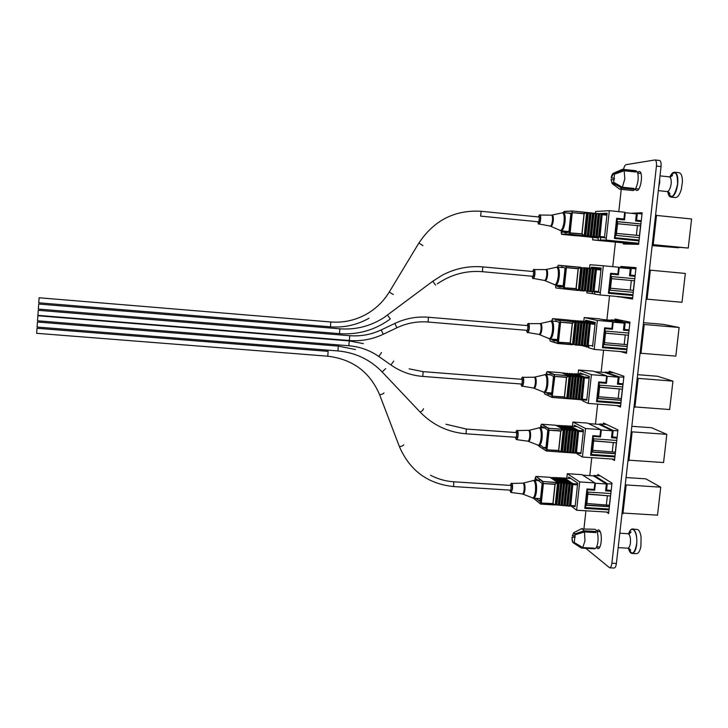 <?xml version="1.0" encoding="UTF-8"?>
<svg xmlns="http://www.w3.org/2000/svg" width="728" height="728" viewBox="0 0 728 728"><rect width="100%" height="100%" fill="white"/><g stroke="black" fill="none" stroke-linecap="round" stroke-linejoin="round"><path stroke-width="1.09" d="M637.464 172.39L639.22 171.471C643.534 171.417 641.077 190.627 636.782 190.536L635.089 189.289M596.742 530.912L598.334 529.857L599.089 530.166C602.72 532.35 601.61 549.34 597.888 548.612L596.341 547.374M623.514 169.406C624.16 166.603 625.015 165.019 626.089 164.674L654.918 159.96C656.219 160.415 656.729 162.453 656.438 166.075L611.893 563.208C611.493 566.138 610.728 567.667 609.618 567.804L585.812 548.32M659.259 160.469L659.513 160.46C660.824 160.906 661.342 162.945 661.051 166.566L616.398 563.454C615.997 566.384 615.233 567.913 614.104 568.04L609.618 567.804M583.965 528.637L585.922 510.792M589.789 475.621L591.755 457.666M595.449 424.096L597.643 404.122M601.146 372.19L603.567 350.177M606.897 319.901L609.545 295.805M612.749 266.666L615.442 242.087M618.791 211.639L621.239 189.353M613.449 372.754L605.405 372.108L619.164 376.876L623.805 377.25M626.581 352.407L624.897 351.933M619.228 320.557L619.3 319.929M632.559 298.753L621.849 296.906M625.061 267.886L625.17 266.867L636.026 267.722M638.229 213.595L642.078 213.422M627.7 244.089L627.782 243.279M603.403 424.242L603.539 423.014L617.935 429.866L614.523 460.515L611.839 459.031M597.715 475.684L597.861 474.419L612.002 483.11L608.608 513.522L606.479 512.039M609.127 372.408L609.254 371.216L623.923 376.212L620.474 407.098L616.807 405.569M614.896 320.184L615.024 319.037L629.957 322.149L626.48 353.271L620.484 351.569M620.711 267.531L620.829 266.466L636.026 267.658L632.532 299.026L617.508 296.514M630.912 213.295L642.151 212.749L638.629 244.362L623.314 243.98L623.432 242.861M620.829 266.466L625.17 266.867M617.481 296.724L621.821 297.115M628.419 548.284C629.292 551.533 630.503 553.253 632.04 553.453L636.436 553.69C638.474 553.553 639.967 551.078 640.913 546.264L641.077 537.109C640.504 533.251 639.466 530.748 637.956 529.602L632.514 528.956C630.976 528.974 629.702 530.548 628.701 533.67M632.04 553.453C634.343 553.198 635.899 550.186 636.709 544.417C637.218 535.526 635.817 530.375 632.514 528.956M618.4 545.727L619.264 538.019M593.702 548.157L582.3 547.565L573.719 542.451L573.437 542.906L581.381 548.048L582.236 547.938L573.746 542.897M581.599 548.084L594.485 548.812C596.168 548.594 597.324 546.191 597.952 541.587C598.37 534.507 597.37 530.403 594.958 529.283L581.081 528.956M574.747 533.706L573.71 532.741L572.326 535.89L573.71 533.187L574.638 534.024L584.12 530.812L582.109 528.528M584.12 530.812L595.55 531.476L595.913 532.587L584.475 531.922L575.093 534.807L574.255 542.496L575.093 534.807M574.255 542.496L582.755 547.547L584.984 540.849L584.475 531.922M573.719 542.451L573.455 542.46C572.545 541.932 572.108 540.249 572.163 537.4L572.026 537.282C571.953 540.44 572.426 542.315 573.437 542.906M580.589 547.538L581.381 548.048M572.026 537.282L575.202 536.927M582.755 547.547L594.194 548.184L582.236 547.938M572.163 537.4L575.202 537.055M579.588 532.496L579.333 533.506M575.065 535.581L572.326 535.89M574.638 534.024L584.111 531.103L595.449 531.759L595.731 532.577M592.501 531.586L592.183 532.368M595.613 532.568L594.521 531.749L593.384 532.441M667.758 191.664C668.268 195.013 669.323 196.824 670.916 197.097L675.384 197.561C677.704 197.488 679.679 194.767 681.308 189.417L682.427 181.863C682.4 176.312 681.271 173.255 679.033 172.7L674.556 172.218C672.927 172.163 671.371 173.71 669.915 176.858M670.916 197.097C674.164 196.542 676.43 192.228 677.722 184.148C678.269 177.086 677.222 173.109 674.556 172.218M658.776 186.796L659.705 182.692L659.686 178.688M633.806 188.416L633.405 188.952L621.849 187.751L613.012 182.755L612.102 183.547L619.665 189.162L621.785 188.079L613.049 183.147M617.935 184.73L618.072 185.622M630.958 188.124L631.194 188.725M619.901 189.207L633.014 190.572C635.389 190.099 637.073 186.641 638.065 180.198C638.501 174.565 637.755 171.408 635.808 170.707L622.668 169.315L621.485 169.724M614.104 173.473L613.531 173.209C612.521 173.528 611.757 175.066 611.229 177.85L613.476 173.664L623.769 170.052L622.668 169.315M623.769 170.052L635.435 171.289L635.863 172.017L624.178 170.771L614.505 174.201L613.622 182.282L614.505 174.201M613.622 182.282L622.367 187.233L624.824 178.806L624.178 170.771M613.012 182.755L612.175 183.101L611.056 179.434L612.102 183.547M618.873 188.57L619.665 189.162M614.55 178.396L611.229 177.85M622.367 187.233L634.043 188.443L633.442 189.289L621.785 188.079M611.22 179.407L614.277 179.916M620.329 171.626L619.983 172.254M614.559 178.351L611.393 177.823M613.986 173.883L623.75 170.416L635.544 171.981M623.013 513.049L657.511 515.151L660.733 487.169L645.8 478.842L626.062 477.55M622.003 513.695L622.931 513.75L626.107 485.558L625.225 485.03M595.422 483.265L582.773 475.175L593.375 475.848L606.36 483.965L595.422 483.265L594.667 490.162L587.487 489.707L585.53 507.571L609.109 509.018M611.092 491.209L605.587 490.863L606.36 483.965M587.724 494.075L586.85 503.494L587.987 492.073L610.837 493.529M586.741 503.403L586.54 505.296L609.363 506.706M594.667 490.162L587.105 489.444L585.53 507.571M594.266 489.899L594.903 484.165M584.857 508.053L609.054 509.536M611.174 490.517L606.024 489.871L606.57 484.921M611.12 490.972L605.614 490.627M593.93 476.203L594.012 475.448L600.181 475.848M571.435 506.206L576.621 510.228L579.706 481.927L567.303 473.691L566.812 478.241M567.303 473.691L581.963 474.656L594.849 482.91L594.13 489.425L586.95 488.97L584.812 508.39L609.018 509.873M579.706 481.927L594.849 482.91M576.621 510.228L608.754 512.184M625.17 485.494L626.107 485.558M594.012 475.448L607.288 483.71L611.902 484.011M660.733 487.169L625.243 484.875M606.56 490.217L607.288 483.71M575.129 506.615L577.695 483.083L568.723 477.058L568.586 478.351M586.568 505.05L609.4 506.451M586.85 503.494L609.391 505.259L610.428 495.986L587.778 493.966M587.869 494.212L610.428 495.986M606.333 505.068L607.37 495.795M628.956 460.196L663.572 462.544L666.812 434.352L651.624 427.736L631.831 426.299M627.964 460.678L628.901 460.742L632.095 432.323L631.203 431.913M617.016 438.11L611.493 437.719L612.266 430.767L599.044 424.36L588.624 423.605M612.266 430.767L601.301 429.984L600.536 436.936L593.338 436.427L591.364 454.436L615.014 456.046M593.566 440.84L592.692 450.304L593.839 438.829L616.762 440.44M592.592 450.232L592.374 452.143L615.278 453.717M600.536 436.936L592.947 436.227L591.364 454.436M600.136 436.736L600.773 430.958M590.681 454.973L614.951 456.629M617.098 437.392L611.92 436.782L612.476 431.795M617.035 437.928L611.52 437.537M599.617 424.633L599.69 423.969L606.606 424.469M577.195 453.262L577.122 453.881L582.427 457.029L585.54 428.519L572.9 422.031L572.435 426.308M572.9 422.031L587.596 423.095L600.727 429.602L599.999 436.172L592.801 435.663L590.654 455.237L614.923 456.893M585.54 428.519L600.727 429.602M582.427 457.029L614.66 459.222M631.158 432.259L632.095 432.323M599.69 423.969L613.204 430.503L617.826 430.83M666.812 434.352L631.212 431.795M612.476 437.064L613.204 430.503M580.908 453.644L583.492 429.93L574.346 425.179L574.21 426.435M601.301 429.984L600.718 429.693M592.401 451.952L615.297 453.526M592.692 450.304L615.315 452.152L616.361 442.806L593.629 440.759M593.72 440.941L616.361 442.806M612.248 451.933L613.285 442.588M634.952 406.925L669.669 409.536L672.936 381.126L657.484 376.249L637.637 374.674M633.979 407.252L634.907 407.316L638.138 378.687L637.228 378.378M622.986 384.593L617.444 384.166L618.227 377.168L604.759 372.481L594.803 371.69M618.227 377.168L607.225 376.294L606.451 383.31L599.235 382.746L597.242 400.882L620.975 402.675M599.462 387.196L598.58 396.705L599.736 385.167L622.722 386.95M598.471 396.642L598.261 398.589L621.23 400.327M606.451 383.31L598.835 382.591L597.242 400.882M606.042 383.156L606.688 377.332M596.55 401.483L620.902 403.321M623.068 383.847L617.872 383.283L618.427 378.251M623.004 384.475L617.462 384.047M605.341 372.681L605.405 372.108M582.991 399.918L582.873 401.019L588.279 403.421L591.418 374.692L578.533 369.979L578.096 373.974M578.533 369.979L593.275 371.153L606.652 375.894L605.923 382.509L598.698 381.945L596.532 401.665L620.875 403.503M591.418 374.692L606.652 375.894M588.279 403.421L620.62 405.851M579.898 399.699L582.955 400.236M637.2 378.615L638.138 378.687M672.936 381.126L637.228 378.305M618.436 383.492L619.164 376.876M586.722 400.273L589.334 376.376L580.007 372.909L579.879 374.119M607.225 376.294L606.624 376.085M598.28 398.453L621.248 400.191M598.58 396.705L621.284 398.626L622.34 389.207L599.517 387.141M599.617 387.269L622.34 389.207M618.209 398.398L619.255 388.97M640.995 353.253L675.821 356.119L679.115 327.491L663.399 324.379L643.488 322.659M640.03 353.408L640.968 353.49L644.216 324.633L643.288 324.442M629.001 330.667L623.441 330.194L624.233 323.141L610.51 320.211L602.101 319.483M624.233 323.141L613.194 322.195L612.421 329.256L605.177 328.637L603.166 346.919L626.972 348.894M605.405 333.133L604.513 342.688L605.678 331.085L628.737 333.042M604.404 342.651L604.195 344.617L627.236 346.528M612.421 329.256L604.768 328.546L603.166 346.919M612.002 329.156L612.648 323.296M602.466 347.584L626.89 349.595M629.092 329.902L623.86 329.375L624.424 324.306M629.01 330.612L623.45 330.139M611.101 320.338L611.156 319.865L619.228 320.511M588.843 346.155L588.67 347.757L594.185 349.404L597.342 320.447L584.211 317.535L583.801 321.257M581.19 345.4L588.715 347.292M584.211 317.535L598.998 318.819L612.621 321.767L611.884 328.437L604.64 327.818L602.456 347.693L626.881 349.704M597.342 320.447L612.621 321.767M619.246 320.42L623.405 320.784M594.185 349.404L626.617 352.07M643.279 324.551L644.216 324.633M611.156 319.865L629.829 323.241M679.115 327.491L643.297 324.406M624.433 329.502L625.179 322.841M586.604 345.955L586.477 347.11M592.592 346.492L595.222 322.404L585.712 320.238L585.585 321.412M613.194 322.195L612.585 322.058M604.204 344.535L627.245 346.446M604.513 342.688L627.299 344.699L628.364 335.208L605.459 333.106M605.56 333.178L628.364 335.208M624.215 344.435L625.27 334.944M647.083 299.163L682.009 302.293L685.33 273.446L650.35 270.179L647.074 299.235L646.136 299.153M618.463 268.814L617.999 274.747L610.746 274.074L608.726 292.483L633.014 294.685M630.148 269.906L629.902 275.048L630.484 275.102L631.231 268.386L635.899 268.823M629.493 275.812L635.062 276.322L629.493 275.812L630.275 268.705L619.219 267.667L618.427 274.793L611.165 274.119L609.145 292.547M610.501 288.243L611.393 278.651L634.434 280.781L611.547 278.669L610.501 288.243L633.36 290.345L634.434 280.781M634.798 278.715L611.666 276.585L611.438 278.651M610.164 290.217L633.278 292.31L610.173 290.199L610.392 288.233M608.435 293.257L632.932 295.459M594.74 291.983L594.503 294.094L600.127 294.967L603.312 265.784L589.926 264.701L589.562 268.104M587.059 291.218L586.877 292.902L594.521 293.948M603.312 265.784L618.636 267.212L617.899 273.937L610.628 273.264L608.426 293.293L632.923 295.495M600.127 294.967L632.659 297.879M649.412 270.07L650.35 270.161M618.618 267.358L631.231 268.386M635.153 275.53L630.484 275.102M592.492 291.746L592.274 293.739M598.507 292.292L601.155 268.022L591.464 267.176L591.345 268.268M601.146 268.077L591.464 267.176M619.219 267.667L618.591 267.622M630.266 290.062L631.331 280.489M678.733 247.584L656.128 245.509L688.251 248.048L691.6 218.973L656.51 215.442M652.161 245.636L678.714 247.766M688.251 248.048L652.279 244.562L653.234 244.572L656.529 215.261L655.582 215.169M624.515 213.932L624.06 219.856M636.236 215.115L635.99 220.293L636.581 220.275L637.337 213.513L642.014 213.977M641.168 221.558L635.58 221.003L636.372 213.841L625.279 212.722L624.488 219.901L617.198 219.173L615.16 237.738L639.111 240.067M616.361 233.388L617.59 223.733L616.188 235.399L639.375 237.665M640.904 223.969L617.699 221.667L617.471 223.733M622.877 242.306L600.391 240.003L606.115 240.094L609.327 210.683L624.697 212.239L623.951 219.01L616.652 218.364M641.259 220.821L635.99 220.293M617.198 219.173L614.732 237.738L639.102 240.104M592.883 237.419L592.61 239.885L627.782 243.316M609.327 210.683L595.686 211.466L595.477 213.404M627.773 243.37L638.629 244.335M652.288 244.481L653.234 244.572M606.115 240.094L638.747 243.261M592.61 239.885L608.854 241.014M634.434 213.641L637.337 213.513M623.951 219.01L616.662 218.282L614.45 238.466L639.02 240.859M641.259 220.739L636.581 220.275M598.37 237.61L598.116 239.967M604.458 237.665L607.125 213.204L598.307 213.659M600.645 237.628L600.391 240.003M625.279 212.722L624.642 212.758M640.895 224.024L617.699 221.722M616.407 233.415L639.475 235.572L640.549 225.926L617.59 223.733M616.525 233.388L639.475 235.572M636.363 235.262L637.437 225.616M564.673 478.096L570.87 478.505L563.199 477.959L571.771 483.783L569.351 506.078L555.974 504.659L540.695 504.113L533.733 498.489M571.553 483.993L570.315 483.883L567.94 505.769L569.178 505.869M562.052 477.914L558.149 477.75L566.202 483.292L563.79 505.605M565.993 483.51L564.755 483.401L562.389 505.287L563.627 505.396M559.532 477.805L560.678 477.85L568.996 483.538L566.575 505.842M568.768 483.756L567.54 483.647L565.165 505.523L566.402 505.632M556.301 477.978L563.881 483.265L564.691 483.037L557.029 477.705L558.149 477.75L555.619 477.641L563.427 483.055L561.015 505.369M563.217 483.274L561.98 483.165L559.614 505.05L560.851 505.15M564.746 478.114L572.881 483.656L577.595 483.965M562.089 477.914L570.251 483.519L571.48 483.62M559.559 477.814L567.476 483.274L568.705 483.383M555.628 477.65L554.499 477.604L561.916 482.791L563.154 482.901M554.499 477.604L553.089 477.541L560.369 482.655L561.916 482.791M559.14 482.546L551.97 477.495L551.233 477.768L558.321 482.782L560.369 482.655M570.452 506.142L574.865 506.415L570.17 506.033L570.761 505.55L572.881 483.656M560.651 482.81L558.24 505.132M560.433 483.028L559.195 482.919L556.838 504.804L558.076 504.914M555.264 504.977L557.602 482.491L555.118 484.32L553.053 503.558L555.182 504.986M535.926 498.389L540.194 501.628L542.142 483.374L535.972 478.787L535.799 480.398M549.968 477.322L558.321 482.782L555.974 504.659M539.475 480.635L534.343 480.307C536.163 481.254 536.864 484.903 536.454 491.236C535.89 495.677 534.916 498.007 533.542 498.234L540.413 503.776L543.006 483.492L554.982 484.084L557.602 482.491M570.17 506.033L569.351 506.078M551.233 477.768L550.468 477.377M553.771 477.877L561.106 483.028L558.74 504.904M563.427 483.055L563.881 483.265L561.515 505.141M558.831 478.087L566.657 483.51L567.476 483.274M566.202 483.292L566.657 483.51L564.291 505.378M561.352 478.187L569.451 483.756L570.251 483.519M568.996 483.538L569.451 483.756M563.872 478.287L572.581 483.92M571.771 483.783L572.226 483.993M569.514 483.729L567.13 505.651M572.299 483.965L569.915 505.896M538.875 480.152L537.71 480.08M540.34 500.327L538.42 500.209M554.6 504.914L552.87 503.749L541.286 503.039L552.916 503.558L554.982 484.32L543.397 483.574L541.341 502.848L540.413 503.776L555 504.986M535.344 477.532L534.971 480.344M535.881 476.485L534.962 480.344M557.002 482.591L543.079 481.563L543.006 483.492L542.751 481.845L536.09 476.421L543.079 481.563L557.539 482.491M570.306 426.153L577.168 426.644L568.814 426.007L577.55 430.63L575.111 453.107L546.355 450.996L539.266 446.473M577.322 430.839L576.085 430.73L573.691 452.78L574.929 452.889M567.676 425.944L563.745 425.734L571.962 430.139L569.524 452.616M571.744 430.348L570.506 430.239L568.122 452.288L569.36 452.397M565.137 425.807L574.756 430.385L572.317 452.861M574.538 430.594L573.291 430.485L570.907 452.534L572.144 452.643M562.608 425.671L561.215 425.598L569.169 429.884L566.739 452.379M568.959 430.102L567.713 429.993L565.337 452.043L566.575 452.152M570.361 426.162L578.66 430.539L583.392 430.876M567.694 425.953L577.259 430.485M565.165 425.816L574.465 430.239M562.626 425.68L571.68 429.993M560.087 425.543L568.896 429.748M560.069 425.534L558.676 425.461L566.102 429.502L567.649 429.638M564.864 429.393L557.548 425.398L556.82 425.671L564.045 429.62L566.102 429.502M580.635 453.489L575.93 453.062L576.521 452.561L578.66 430.539M566.384 429.638L563.954 452.134M566.166 429.857L564.928 429.748L562.553 451.806L563.79 451.906M560.97 451.97L563.326 429.311L560.842 431.058L558.758 450.441L560.888 451.979M541.314 445.691L543.306 447.556L545.854 448.557L547.811 430.166L544.089 427.382L541.514 426.544L541.386 427.727M555.619 425.234L564.045 429.62L561.679 451.669M539.011 446.255L546.073 450.659L548.685 430.148L560.706 430.821L563.326 429.311M575.93 453.062L575.111 453.107M556.82 425.671L556.046 425.27M559.359 425.807L566.839 429.866L564.464 451.915M561.898 425.944L569.624 430.121L570.443 429.884M569.169 429.884L569.624 430.121L567.239 452.161M564.437 426.08L572.417 430.366L573.227 430.13M571.962 430.139L572.417 430.366L570.024 452.406M566.957 426.208L575.211 430.612L576.021 430.375M574.756 430.385L575.211 430.612M569.487 426.344L578.351 430.776M577.55 430.63L578.005 430.858M575.275 430.585L572.881 452.68M578.068 430.83L575.666 452.934M544.872 427.673L543.288 427.564M545.955 447.547L544.043 447.411M545.236 428L540.049 427.627C541.823 428.51 542.506 432.013 542.096 438.147C541.486 442.815 540.449 445.272 538.993 445.527L541.359 445.718M538.993 446.164L538.902 445.527L538.993 446.164M560.305 451.888L558.576 450.641L546.965 449.84L558.622 450.441L560.706 431.049L549.085 430.221L547.01 449.64L546.355 450.996M540.859 425.416L540.549 427.664L541.395 424.306M562.726 429.393L548.757 428.273L548.685 430.148L548.43 428.555L541.623 424.224L548.757 428.273L563.263 429.311M574.465 373.664L583.365 377.077L580.908 399.718L566.439 398.553M583.137 377.286L581.9 377.168L579.488 399.39L580.726 399.499M569.387 373.327L577.759 376.567L575.302 399.226M577.541 376.776L576.303 376.667L573.901 398.889L575.138 398.999M571.926 373.5L580.571 376.822L578.114 399.472M580.343 377.031L579.097 376.922L576.694 399.135L577.932 399.244M566.848 373.155L574.956 376.312L572.508 398.98M574.747 376.531L573.5 376.421L571.098 398.635L572.345 398.753M576.021 373.819L584.175 374.456L576.021 373.819L584.475 377.022L589.225 377.395M572.727 373.801L583.073 376.94M570.179 373.628L580.271 376.685M567.64 373.464L577.477 376.431M565.092 373.291L574.674 376.185M567.376 398.289L569.433 398.771M570.17 398.544L572.226 399.017M572.963 398.789L575.02 399.262M575.757 399.044L577.814 399.517M566.721 398.562L569.178 375.721L570.634 375.821L563.172 372.909L572.618 376.303L573.437 376.067M578.56 399.299L580.607 399.763M581.344 399.545L582.009 399.836L580.908 399.718M581.736 399.69L582.327 399.171L584.475 377.022M572.163 376.067L569.715 398.726M571.944 376.276L570.697 376.167L568.304 398.389L569.551 398.498M561.315 372.745L569.178 375.721L566.611 377.377L564.509 396.915L566.63 398.562M546.164 392.565L548.739 394.476L549.695 394.212L551.542 395.077L553.517 376.54L549.931 374.338L548.903 374.647L547.092 373.901L547.01 374.62M544.571 393.839L551.779 397.133L554.418 376.394L566.466 377.14L569.087 375.721M564.3 372.982L562.544 373.127M574.956 376.312L576.23 376.321M575.411 376.558L573.009 398.771M577.759 376.567L579.033 376.576M578.214 376.813L575.803 399.017M580.571 376.822L581.827 376.822M575.994 373.81L575.266 373.974M583.365 377.077L584.175 377.231M569.815 376.058L567.421 398.271M572.618 376.303L570.215 398.525M581.081 377.04L578.669 399.299M583.892 377.286L581.472 399.554M550.914 374.802L548.903 374.647M551.624 394.358L549.695 394.212M551.733 393.302L546.965 392.938M552.042 397.461L566.511 398.562M566.056 398.453L564.318 397.115L552.679 396.232L564.373 396.906L566.475 377.368L554.809 376.458L552.115 397.406L544.826 394.048M546.419 372.909L546.173 374.556L546.956 371.726M568.495 375.784L554.481 374.574L554.418 376.394L554.145 374.856L547.201 371.626L554.481 374.574L569.032 375.712M580.161 320.93L589.234 323.105L586.75 345.927L578.833 344.972M589.007 323.314L587.76 323.196L585.33 345.582L586.577 345.7M575.075 320.52L583.601 322.586L581.126 345.418M583.383 322.795L582.136 322.686L579.716 345.072L580.962 345.19M577.623 320.729L586.422 322.85L583.947 345.673M586.195 323.05L584.948 322.941L582.518 345.327L583.765 345.445M572.527 320.32L580.789 322.331L578.323 345.163L576.785 345.099M580.571 322.54L579.324 322.422L576.913 344.817L578.159 344.936M581.181 321.166L594.012 322.131L581.708 321.075L595.104 323.487M578.614 320.957L588.934 322.977M576.066 320.757L586.122 322.713M573.518 320.557L583.319 322.459M570.961 320.347L580.507 322.204M572.991 344.553L557.794 343.525L572.29 344.726M575.793 344.808L576.776 345.099L575.229 344.963M578.596 345.063L580.835 345.472M581.399 345.318L583.638 345.727M572.508 344.735L574.984 321.712L576.449 321.831L568.841 320.029L579.26 322.094M584.211 345.572L586.44 345.973M587.014 345.827L587.851 346.073L586.75 345.927M587.578 345.9L588.178 345.372L590.335 323.077M577.977 322.076L575.52 344.908M577.768 322.286L576.512 322.167L574.101 344.562L575.347 344.681M567.121 319.865L552.816 318.637L567.203 319.874L574.984 321.712L572.426 323.287L570.306 342.979L572.426 344.735M550.787 339.03L554.208 341.013L555.4 340.613L557.284 341.186L559.277 322.504L555.828 320.866L554.645 321.266M554.154 321.221L552.689 321.094M550.177 341.032L557.521 343.188L560.187 322.231L572.281 323.05L574.902 321.712M569.969 320.111L568.404 320.147M580.789 322.331L581.244 322.586L578.824 344.972L578.323 345.163M581.244 322.586L582.072 322.349M583.601 322.586L584.875 322.604M584.056 322.841L581.636 345.227M586.422 322.85L587.687 322.859M589.234 323.105L590.044 323.268M575.63 322.076L573.218 344.462M578.442 322.331L576.021 344.717M586.941 323.077L584.502 345.509M589.753 323.332L587.314 345.773M557.439 339.749L550.768 339.193M557.33 340.768L555.4 340.613M557.393 340.158L552.607 339.758M549.922 339.576L550.241 341.141L557.666 343.489M571.844 344.608L570.115 343.179L558.431 342.206L570.17 342.97L572.281 323.278L560.587 322.276L558.485 341.996L557.521 343.188L572.326 344.726M552.015 320.001L551.851 321.021M552.552 318.755L551.942 320.156M574.301 321.767L560.251 320.457L560.187 322.231L559.914 320.748L552.816 318.637L560.251 320.457L574.838 321.712M592.055 268.341L595.14 268.714L592.638 291.71L586.695 291.255M594.913 268.914L593.657 268.805L591.209 291.364L592.465 291.473M584.966 267.767L589.489 268.186L586.995 291.2M589.27 268.395L588.024 268.277L585.576 290.845L586.832 290.954M586.668 267.922L592.319 268.45L589.826 291.455M592.091 268.659L590.836 268.541L588.397 291.1L589.644 291.218M586.45 268.132L584.184 290.936L581.363 290.681L583.883 291M585.203 268.013L582.764 290.581L584.011 290.7M594.867 268.605L601.028 269.169L595.668 268.96L593.202 291.573L592.638 291.71M578.533 290.426L556.065 288.006L578.187 290.481L555.992 287.988L555.537 286.25L555.819 287.815M586.968 291.209L589.507 291.519M589.78 291.464L592.328 291.773M592.592 291.728L593.202 291.573M593.475 291.691L594.075 291.154L596.423 269.533L595.95 268.887M583.847 267.667L581.363 290.681L579.816 290.618L581.062 290.736M583.629 267.868L582.382 267.758L579.943 290.326L581.199 290.436M578.351 290.49L580.762 267.285L578.278 268.778L576.148 288.616L578.26 290.49M556.501 285.176L556.42 285.886L559.714 287.169L563.072 286.877L565.074 268.05L561.779 266.949L560.587 267.34M577.686 290.345L575.957 288.825L564.236 287.769L576.012 288.606L578.141 268.759L566.411 267.676L564.291 287.551L563.308 288.825L566.002 267.64L578.132 268.541L580.762 267.285M587.123 268.195L584.684 290.754M589.489 268.186L592.019 268.332M589.944 268.459L587.505 291.018M592.319 268.45L594.84 268.596M595.14 268.714L595.668 268.96M581.481 267.667L579.051 290.235M584.302 267.931L581.872 290.49M592.838 268.696L590.381 291.309M563.108 286.495L556.42 285.886M563.081 286.768L561.142 286.595M563.099 286.604L558.294 286.168M557.657 266.685L558.203 265.374M565.72 266.211L566.411 267.676L565.72 266.211L558.476 265.247L580.698 267.285L565.72 266.211M598.416 213.732L601.091 213.905L598.58 237.082L569.423 234.389L561.752 234.371L576.121 235.772L584.229 235.826L586.659 212.44L584.184 213.841L582.036 233.834L584.147 235.817M600.864 214.105L599.608 213.987L597.142 236.718L598.398 236.837M592.756 213.195L595.422 213.368L592.91 236.554M595.204 213.568L593.948 213.45L591.491 236.191L592.747 236.309M595.422 213.368L598.261 213.632L595.75 236.818M598.034 213.832L596.778 213.714L594.312 236.454L595.568 236.573M589.926 212.931L592.592 213.095L590.09 236.291M592.374 213.304L591.118 213.186L588.661 235.927L589.917 236.045M601.246 213.996L606.997 214.423L602.22 213.95M595.586 213.468L597.97 213.522M577.55 235.79L585.694 235.972M578.988 236.045L586.95 236.09M580.116 236.054L588.524 236.236M581.554 236.3L589.78 236.354M582.673 236.309L591.345 236.509M584.111 236.554L592.601 236.618M585.23 236.564L594.175 236.773M586.668 236.818L595.431 236.891M586.75 212.449L588.215 212.603L587.096 212.667M587.787 236.828L596.996 237.037M589.216 237.073L598.252 237.155M590.408 237.082L598.58 237.082M599.408 237.064L600.018 236.509L602.211 213.95M589.48 212.722L588.215 212.603L589.762 212.831L587.259 236.027M589.543 213.031L588.288 212.913L585.831 235.663L587.096 235.781M562.253 230.931L562.116 232.177L564.027 232.168L565.256 232.942L568.896 232.15L570.916 213.177L566.557 212.976M561.515 234.207L569.15 234.043L571.871 212.622L584.038 213.595L586.659 212.44M610.71 241.359L622.84 242.597L610.756 241.014M608.817 241.323L608.872 240.831M590.781 237.219L598.334 237.947L590.781 237.219M589.762 212.831L592.31 212.995M592.592 213.095L595.14 213.258M593.047 213.377L590.59 236.118M595.877 213.65L593.42 236.382M598.261 213.632L600.8 213.795M601.091 213.905L601.91 214.078M587.387 212.849L584.939 235.59M590.217 213.113L587.769 235.854M598.78 213.896L596.305 236.682M601.619 214.159L599.144 236.946M570.889 213.477L568.941 213.286M566.639 232.423L564.027 232.168M561.243 232.851L561.743 234.371L576.076 235.763M561.406 230.849L561.743 234.371M583.565 235.663L581.845 234.043L570.088 232.896L581.9 233.815L584.047 213.823L572.272 212.649L570.142 232.678L569.15 234.043L584.084 235.808M563.9 211.584L563.463 212.667L563.845 211.693L571.981 211.047L572.272 212.649L571.917 210.956L586.55 212.421M586.577 212.43L571.917 210.956L586.058 212.458M37.901 315.779L37.501 320.784M522.322 379.361L521.967 384.047M37.874 315.761L349.267 340.922L348.849 345.745M37.474 322.04L37.064 327.045M516.698 432.632L516.416 437.291M37.046 328.301L36.637 333.297M511.129 485.494L510.901 490.126M37.01 328.283L328.155 351.36L327.746 356.183M349.722 335.699L38.256 310.319L37.874 315.333M527.982 325.662L527.563 330.385M38.711 304.049L38.311 309.063M533.688 271.571L533.215 276.322L482.355 271.69C466.102 270.397 451.087 274.447 437.31 283.847M330.794 321.976L39.121 297.761L38.748 302.793M481.126 211.284L539.412 217.053L538.884 221.84L480.598 216.116L481.126 211.284C454.691 209.782 433.943 220.366 418.891 243.052L422.913 245.582M661.051 166.566L656.438 166.075M616.398 563.454L611.893 563.208M628.592 548.33C631.749 555.582 634.416 554.245 636.581 544.317C638.147 532.414 631.713 523.814 628.883 533.642M629.056 548.521L630.275 550.322C631.331 550.25 630.475 549.531 627.718 548.175C629.056 548.02 629.975 546.237 630.448 542.833C630.748 537.592 629.938 534.543 628 533.706L619.801 533.224M667.931 191.728C671.17 199.827 674.383 197.306 677.577 184.157C677.577 172.208 675.084 169.761 670.106 176.84M668.404 191.928L669.46 193.812C670.534 193.785 669.76 193.029 667.148 191.555C669.05 191.218 670.379 188.661 671.143 183.893C671.462 179.725 670.852 177.377 669.296 176.849L660.005 175.867M564.691 483.037L565.929 483.137M554.863 504.977L540.722 504.104M577.504 484.875L573.045 484.584M570.761 505.55L575.211 505.824M550.259 477.34L536.054 476.421M523.432 483.11L523.641 483.055C524.761 483.583 525.188 485.84 524.934 489.817C524.57 492.601 523.978 494.048 523.132 494.139L522.932 494.057M522.385 493.939L522.422 493.948C523.232 493.812 523.805 492.41 524.142 489.735C524.397 485.913 523.987 483.72 522.922 483.165L522.877 483.165M532.168 497.861L532.55 498.016C533.924 497.888 534.907 495.595 535.48 491.145C535.881 484.803 535.171 481.226 533.351 480.398L532.951 480.507M540.513 498.671L533.542 498.234L522.422 493.948L511.065 492.492L509.973 490.117C510.765 493.347 511.547 492.911 512.33 488.806C512.321 483.219 511.611 482.082 510.201 485.394L511.502 483.174C512.394 483.656 512.721 485.549 512.503 488.843L511.065 492.492L510.628 492.155M511.038 483.447L522.922 483.165L534.343 480.307M583.292 431.759L578.824 431.44M576.521 452.561L580.99 452.871M555.837 425.243L541.596 424.224M529.056 430.348L529.265 430.303C530.357 430.785 530.767 432.951 530.512 436.8C530.13 439.73 529.502 441.25 528.61 441.359L528.401 441.286M527.855 441.159L527.9 441.168C528.755 441.013 529.356 439.539 529.72 436.718C529.975 433.024 529.584 430.912 528.546 430.394L528.501 430.394M537.619 445.136L538.01 445.309C539.466 445.145 540.495 442.733 541.113 438.056C541.514 431.913 540.831 428.474 539.048 427.718L538.638 427.818M515.451 437.255C516.234 440.522 517.044 440.021 517.863 435.754C517.872 430.321 517.153 429.247 515.733 432.532L517.08 430.33C517.945 430.776 518.263 432.596 518.045 435.79C517.735 438.22 517.226 439.494 516.516 439.63L516.079 439.293M516.598 430.603L529.265 430.303L540.049 427.627M570.634 375.821L571.88 375.93M586.495 400.173L582 399.836L586.513 400.182M589.134 378.241L584.648 377.887M582.327 399.171L586.814 399.508M544.344 392.428L544.599 393.903L544.335 392.428M561.461 372.754L547.183 371.626L546.328 373.055M534.716 377.177L534.944 377.131C535.999 377.577 536.4 379.661 536.136 383.383C535.735 386.468 535.062 388.07 534.125 388.197L533.915 388.115M533.369 387.988L533.415 387.997C534.316 387.824 534.962 386.259 535.344 383.301C535.599 379.725 535.216 377.696 534.216 377.222L534.161 377.222M543.106 392.037L543.507 392.21C545.035 392.019 546.127 389.471 546.792 384.557C547.192 378.615 546.528 375.302 544.799 374.611L544.38 374.711M551.05 374.938L545.809 374.529C547.529 375.348 548.184 378.715 547.775 384.648C547.119 389.553 546.027 392.146 544.489 392.438L533.415 387.997L521.567 386.031M520.957 383.984C521.749 387.305 522.577 386.741 523.45 382.291C523.459 377.004 522.75 376.003 521.312 379.27L522.695 377.068C523.532 377.477 523.851 379.233 523.632 382.318C523.295 384.875 522.759 386.222 522.012 386.377L520.957 383.984M522.204 377.341L534.216 377.222L545.809 374.529M576.449 321.831L577.695 321.949M595.013 324.306L590.517 323.924M588.178 345.372L592.674 345.745M549.895 339.421L550.241 341.141L557.794 343.525M552.816 318.637L551.842 321.021M540.431 323.587L540.658 323.532C541.678 323.942 542.069 325.953 541.805 329.547C541.377 332.787 540.667 334.489 539.675 334.634L539.466 334.552M538.929 334.416L538.975 334.425C539.921 334.234 540.595 332.587 541.013 329.475C541.259 326.017 540.895 324.069 539.921 323.623L539.876 323.623M548.639 338.547L549.039 338.72C550.65 338.502 551.806 335.808 552.506 330.639C552.916 324.897 552.279 321.712 550.596 321.075L550.168 321.185M556.929 321.458L551.615 321.002C553.28 321.758 553.908 325.007 553.498 330.74C552.798 335.89 551.642 338.638 550.031 338.966L538.975 334.425L527.099 332.368M526.517 330.303C527.3 333.697 528.146 333.06 529.074 328.41C529.101 323.287 528.391 322.34 526.935 325.571L528.364 323.387C529.174 323.769 529.474 325.452 529.256 328.437C528.901 331.122 528.328 332.55 527.545 332.723L526.508 330.303M527.864 323.66L539.921 323.623L551.615 321.002M600.4 292.492L593.739 291.892L600.4 292.492M600.937 269.952L596.423 269.533M594.075 291.154L598.58 291.555M580.161 267.322L558.476 265.247L557.584 266.839M546.191 269.569L546.419 269.515C547.41 269.897 547.775 271.817 547.52 275.302C547.056 278.706 546.309 280.498 545.272 280.671L545.063 280.58M544.517 280.453L544.571 280.462C545.563 280.244 546.282 278.496 546.719 275.229C546.974 271.89 546.628 270.015 545.682 269.597L545.636 269.597M554.208 284.666L554.609 284.839C556.301 284.584 557.521 281.745 558.267 276.312C558.676 270.761 558.067 267.695 556.438 267.112L556.01 267.212M562.871 267.549L557.466 267.049C559.077 267.749 559.677 270.871 559.259 276.403C558.522 281.827 557.302 284.721 555.601 285.094L544.571 280.462L532.668 278.305M532.113 276.221C532.887 279.67 533.76 278.97 534.734 274.119C534.78 269.132 534.07 268.25 532.605 271.471L534.07 269.287C534.852 269.642 535.144 271.253 534.925 274.137C534.552 276.968 533.942 278.469 533.114 278.669L532.113 276.221M533.56 269.551L545.682 269.597L557.466 267.049M606.351 237.947L599.663 237.301M606.915 215.179L602.384 214.724M600.018 236.509L604.54 236.955M564.145 211.466L571.817 210.965M564.182 211.439L571.917 210.956M551.997 215.115L552.224 215.069C553.18 215.415 553.535 217.272 553.28 220.63C552.78 224.206 551.997 226.099 550.914 226.308L550.696 226.217M550.159 226.071L550.204 226.08C551.251 225.835 552.006 223.997 552.47 220.557C552.725 217.335 552.397 215.534 551.487 215.151L551.442 215.151M559.823 230.385L560.223 230.567C561.989 230.266 563.281 227.263 564.082 221.558C564.482 216.198 563.9 213.249 562.335 212.713L561.898 212.813M568.868 213.204L563.363 212.658C564.919 213.304 565.483 216.307 565.074 221.649C564.282 227.345 562.99 230.403 561.215 230.831L550.204 226.08L538.292 223.842M537.765 221.74C538.529 225.243 539.421 224.47 540.449 219.41C540.513 214.56 539.803 213.732 538.32 216.944L539.821 214.751C540.586 215.078 540.849 216.635 540.64 219.419C540.24 222.386 539.603 223.978 538.729 224.197L537.765 221.731M539.312 215.024L551.487 215.151L563.363 212.658M381.554 352.534L378.751 356.438M423.141 371.662L422.777 376.412M393.712 361.07L390.909 364.965M385.649 368.659L382.127 371.908M338.293 346.109L337.938 350.942L37.037 327.054M466.339 429.074L466.038 433.77M423.514 408.745C423.059 410.173 421.931 411.284 420.138 412.094L420.02 411.957M355.446 349.54L338.32 346.1L37.447 322.031M384.011 392.938C383.156 393.875 381.7 394.485 379.625 394.749L379.561 394.576M453.799 481.845L453.544 486.513M403.74 444.781C402.948 445.855 401.492 446.464 399.399 446.619L399.317 446.401M381.217 329.93L383.274 334.252C372.518 339.321 361.215 341.414 349.358 340.522L37.847 315.342M394.813 323.45L381.272 329.893C371.271 334.589 360.76 336.518 349.749 335.69L349.358 340.522M428.474 317.235L428.064 322.022M528.018 325.662L428.528 317.244C416.835 316.307 405.632 318.373 394.876 323.414L396.869 327.773M387.478 315.124L390.335 318.955M432.705 281.29L384.147 317.463C370.661 326.171 355.91 329.948 339.894 328.81L339.476 333.642M533.697 271.571L482.828 266.903L482.364 271.69M482.828 266.903C468.623 265.693 455.091 268.468 442.224 275.22L432.787 281.236L435.562 285.112M389.225 292.046L393.311 294.522M418.827 243.106L389.262 292.028C383.128 302.011 374.902 309.728 364.573 315.188C353.963 320.611 342.715 322.877 330.812 321.976L330.421 326.827L38.721 302.793M659.513 160.46L654.918 159.96M630.794 532.068L629.884 533.242M600.19 531.695L597.005 531.504M573.71 532.741L581.89 528.537M599.827 546.992L596.641 546.81M627.718 548.175L618.181 547.638M628 533.706C630.794 532.678 631.677 532.059 630.639 531.859L629.156 533.979M629.584 548.848L630.439 550.131M672.326 175.348L671.207 176.513M640.959 173.437L637.71 173.091M613.531 173.209L622.422 169.315M638.756 188.998L635.517 188.661M667.148 191.555L658.349 190.636M669.296 176.849C672.144 176.094 673.109 175.521 672.19 175.13L670.361 177.204M668.905 192.265L669.66 193.621M555.619 477.641L554.472 477.595M557.985 505.15L556.72 505.041M560.76 505.396L559.495 505.287M563.536 505.632L562.271 505.523M566.311 505.869L565.037 505.76M569.078 506.115L567.813 506.005M535.244 477.705L536.072 476.412L550.122 477.331M580.653 453.499L576.212 453.198M563.69 452.161L562.425 452.052M566.475 452.406L565.21 452.297M569.26 452.652L567.995 452.543M572.044 452.898L570.779 452.789M574.82 453.144L573.564 453.034M555.737 425.234L541.614 424.215L540.758 425.607M515.442 437.255L516.516 439.63L527.9 441.168L538.993 445.527M561.388 372.745L547.192 371.626M551.769 392.993L544.489 392.438M578.032 345.218L576.776 345.099M557.457 339.576L550.031 338.966M563.19 285.776L555.601 285.094M561.206 232.669L561.397 230.849M568.959 231.586L561.215 230.831M522.04 384.075L422.832 376.431C411.22 375.484 400.609 371.68 391 365.028L378.833 356.502C369.87 350.286 359.887 346.701 348.876 345.755L37.465 320.793M522.385 379.352L423.186 371.653L409.127 368.832M363.345 343.625L349.267 340.922M516.516 437.328L466.129 433.797C448.139 432.323 432.805 425.088 420.138 412.094L382.227 372.008C370.206 359.605 355.437 352.579 337.938 350.942M516.798 432.605L466.43 429.056L445.982 424.242M511.038 490.181L453.653 486.568C427.882 483.92 409.8 470.606 399.399 446.619L379.625 394.749C369.961 372.09 352.68 359.241 327.773 356.201L36.6 333.306M511.256 485.458L453.908 481.809C445.645 481.263 437.865 479.079 430.567 475.257M527.609 330.394L428.091 322.031C417.29 321.185 406.906 323.086 396.942 327.746M396.878 327.773L383.338 334.225M339.894 328.81L38.684 304.04M389.516 319.556C374.529 330.212 357.858 334.907 339.503 333.651L38.284 309.072M369.06 318.218C357.057 324.97 344.171 327.846 330.421 326.827"/></g></svg>
